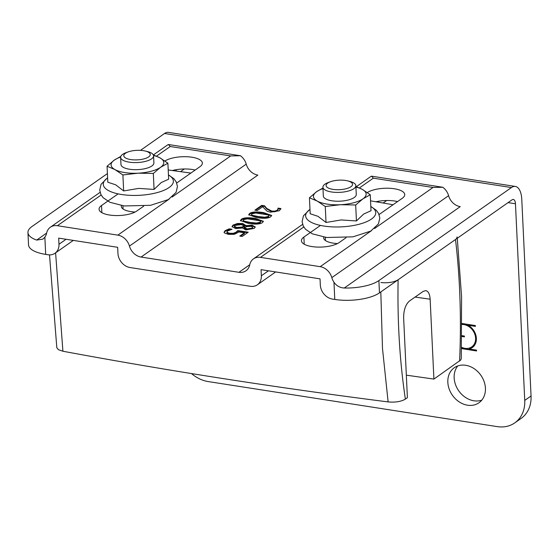 <?xml version="1.0" encoding="UTF-8"?>
<svg xmlns="http://www.w3.org/2000/svg" width="559" height="559" viewBox="0 0 559 559"><rect width="100%" height="100%" fill="white"/><g stroke="black" fill="none" stroke-linecap="round" stroke-linejoin="round"><path stroke-width="0.84" d="M461.93 335.673L464.396 336.057L464.438 336.867L461.916 336.476M464.424 336.595L461.916 336.204M471.901 346.79A12.752 10.341 -125.1 0 0 472.062 346.678A12.752 10.341 -125.1 0 0 474.668 332.885A12.752 10.341 -125.1 0 0 462.02 324.241M461.671 347.307A12.752 10.341 -125.1 0 0 471.74 346.901A12.752 10.341 -125.1 0 0 474.43 333.269A12.752 10.341 -125.1 0 0 462.02 324.451M461.636 348.362L476.568 350.689M475.409 326.107L468.058 325.233A13.626 11.047 54.9 0 1 476.135 336.378A13.626 11.047 54.9 0 1 472.243 347.614A13.626 11.047 54.9 0 1 469.176 348.998L469.497 348.781A13.626 11.047 -125.1 0 0 472.397 347.502M469.176 348.998L476.541 350.151L476.582 350.961L461.629 348.627M462.02 323.486L475.381 325.569L475.423 326.379L468.058 325.233M249.733 264.742L238.952 272.31A13.185 10.698 -125.1 0 0 245.946 270.815A13.185 10.698 -125.1 0 0 249.712 264.84A13.185 10.698 54.9 0 1 253.479 258.866A13.185 10.698 54.9 0 1 260.473 257.371L320.188 266.671A13.185 10.698 54.9 0 1 331.815 277.634A13.185 10.698 -125.1 0 0 333.968 282.239L334.778 299.442A32.967 11.872 -2.7 0 0 379.47 292.874L378.89 280.583L511.443 187.551A19.782 9.119 -81.1 0 1 515.356 186.447A19.782 9.119 -81.1 0 1 521.778 199.346L531.05 395.975L524.74 400.405A32.967 26.741 54.9 0 1 514.769 422.884A32.967 26.741 54.9 0 1 497.279 426.622L208.179 381.566A32.967 26.741 54.9 0 1 191.499 373.566M524.74 400.405L515.468 203.776A6.596 3.04 98.9 0 0 513.323 199.472A6.596 3.04 98.9 0 0 512.016 199.843L379.47 292.874M447.836 382.321A21.431 17.385 54.9 0 1 454.32 367.71A21.431 17.385 54.9 0 1 480.859 375.264A21.431 17.385 54.9 0 1 478.937 402.787A21.431 17.385 54.9 0 1 459.239 401.914A21.431 17.385 54.9 0 1 447.836 382.321M244.199 227.492L244.234 228.107L247.183 229.511L252.242 228.687L252.801 227.268L251.033 226.318L247.022 226.598L244.199 227.492L247.155 228.897L252.214 228.072L252.801 227.268M234.424 226.276L234.459 226.891L236.841 228.079L241.614 227.709L241.586 227.094L244.472 226.15L241.404 224.592L235.046 225.424L234.424 226.276L236.813 227.464L241.586 227.094M241.614 227.709L244.5 226.765L244.472 226.15M232.069 226.877L233.075 225.71L237.463 224.124L242.732 224.131L246.072 226.255L252.235 225.843L255.197 227.275M233.047 225.095L237.435 223.509L242.697 223.516L246.044 225.64L252.207 225.228L255.239 226.961L254.205 228.393L245.736 229.924L242.564 227.981L235.549 228.575L232.006 226.57L233.047 225.095L233.075 225.71M246.156 226.269L246.128 225.654M246.072 226.255L246.051 225.445M243.109 220.316L244.143 221.727L256.497 223.649L260.214 222.838L260.697 221.546L259.704 220.735L247.448 218.821L243.612 219.638L243.109 220.316L244.115 221.112L249.887 222.356L256.469 223.034L260.187 222.223L260.697 221.546M240.517 220.861L241.39 219.904C243.745 218.213 248.434 217.933 255.456 219.065L263.324 221.602M248.378 223.411L240.433 220.56L241.362 219.289C243.717 217.605 248.406 217.318 255.428 218.45L263.373 221.294L262.437 222.573C260.061 224.25 255.372 224.529 248.378 223.411M251.403 214.495L252.43 215.914L264.784 217.828L268.509 217.018L268.984 215.725L267.992 214.922L255.736 213L251.899 213.824L251.403 214.495L252.402 215.299L258.174 216.536L264.756 217.213L268.481 216.403L268.984 215.725M248.804 215.04L249.677 214.09C252.032 212.399 256.721 212.12 263.743 213.245L271.611 215.788M256.672 217.591L248.72 214.74L249.649 213.475C252.004 211.784 256.693 211.505 263.715 212.63L271.667 215.474L270.724 216.759C268.348 218.436 263.666 218.709 256.672 217.591M255.645 210.268L261.745 205.985L264.617 206.432L266.818 209.066L271.849 211.721L274.937 211.735L277.11 210.911L278.033 209.716L277.991 208.786M278.068 208.738L280.73 209.143M261.745 205.985L261.717 205.37L264.582 205.817L266.79 208.451L271.821 211.106L274.909 211.12L277.075 210.303L278.005 209.101L278.047 208.116L280.932 208.563L279.318 210.743L270.465 212.182L266.985 211.155L262.674 206.711L257.245 210.519L254.904 210.149L261.717 205.37M278.075 208.731L278.047 208.116M278.033 209.716L277.963 208.172M264.617 206.432L264.582 205.817M240.524 236.198L244.451 233.438L244.423 232.823L239.028 231.985L234.312 234.305L228.289 234.34L224.397 232.9L224.061 232.195L225.123 230.685L229.162 228.834L232.034 229.281L227.443 231.07L227.08 232.383L229.812 233.292L233.355 233.306L236.101 232.181L237.792 230.574L248.224 232.195L242.166 236.45L239.783 236.08L244.423 232.823M227.108 232.998L226.835 231.929L227.108 232.998L229.84 233.907L233.389 233.921L236.129 232.796L237.82 231.188L247.511 232.698M224.131 232.495L225.151 231.3L229.19 229.449L230.692 229.686M237.82 231.188L237.792 230.574M233.389 233.921L233.355 233.306M229.19 229.449L229.162 228.834M378.89 280.583A32.967 11.872 177.3 0 1 344.281 288.018C339.914 287.78 336.476 285.852 333.968 282.239M515.356 186.447L168.441 132.378A19.782 9.119 98.9 0 0 164.521 133.489L140.491 150.357M107.412 173.576L31.975 226.521A32.967 11.872 177.3 0 0 27.95 232.579A32.967 11.872 177.3 0 0 36.677 240.077L42.889 239.133L44.867 237.184A13.185 10.698 -125.1 0 0 46.614 233.187A13.185 10.698 54.9 0 1 50.38 227.213A13.185 10.698 54.9 0 1 57.374 225.717L117.816 235.136A13.185 10.698 54.9 0 1 129.45 246.1A13.185 10.698 -125.1 0 0 141.085 257.056L257.853 175.107A13.185 10.698 54.9 0 1 246.226 164.143A13.185 10.698 -125.1 0 0 240.468 155.737L230.671 155.933L172.144 197.006M238.952 272.31L141.085 257.056M457.779 365.928A21.431 17.385 -125.1 0 0 454.153 377.891A21.431 17.385 -125.1 0 0 481.788 400.139M66.088 239.273L58.974 244.262L58.688 238.12L117.663 247.309L117.956 253.458A13.185 10.698 54.9 0 0 130.1 267.544L250.362 286.292A13.185 10.698 54.9 0 0 257.357 284.797A13.185 10.698 54.9 0 0 261.346 275.804L261.053 269.655L320.034 278.85L320.321 284.992A13.185 10.698 54.9 0 0 332.465 299.086L334.778 299.442M195.189 170.034A20.11 7.239 -2.7 0 0 172.298 170.53M397.554 201.575A20.11 7.239 -2.7 0 0 375.9 201.764M359.416 187.929L373.328 178.167L371.532 176.162L442.833 187.279L433.036 187.468L374.516 228.54M442.428 187.216L436.299 186.259M377.325 177.07L371.595 176.176M371.532 176.162A13.185 10.698 -125.1 0 0 370.254 176.91L356.335 186.678M156.499 156.15L170.222 146.514L168.427 144.508L240.468 155.737M240.063 155.675L233.935 154.724M174.96 145.529L168.49 144.522M168.427 144.508A13.185 10.698 -125.1 0 0 167.148 145.256L153.369 154.927M514.769 422.884L521.079 418.453A32.967 26.741 -125.1 0 0 531.05 395.975M27.95 232.579L28.53 244.87A32.967 11.872 -2.7 0 0 45.684 254.387L44.867 237.184M58.974 244.262A13.185 10.698 54.9 0 1 54.992 253.255A13.185 10.698 54.9 0 1 47.99 254.75L45.684 254.387M180.529 171.655L184.337 168.979M383.139 203.015L386.709 200.513M143.663 206.201L136.794 211.023A20.11 7.239 177.3 0 1 114.357 215.508A20.11 7.239 177.3 0 1 99.069 209.22A20.11 7.239 177.3 0 1 101.521 205.523L118.117 193.882M164.954 161.013A20.11 7.239 177.3 0 1 187.384 156.758A20.11 7.239 177.3 0 1 202.365 163.025A20.11 7.239 177.3 0 1 199.912 166.722L176.714 183.003M176.162 171.054L176.099 169.719M344.281 288.018L460.225 206.641A13.185 10.698 54.9 0 1 448.591 195.678A13.185 10.698 -125.1 0 0 442.833 187.279M378.513 202.218L378.464 201.254M346.035 237.736L339.159 242.564A20.11 7.239 177.3 0 1 316.722 247.05A20.11 7.239 177.3 0 1 301.434 240.761A20.11 7.239 177.3 0 1 303.886 237.065L320.482 225.417M367.319 192.555A20.11 7.239 177.3 0 1 389.749 188.292A20.11 7.239 177.3 0 1 404.73 194.567A20.11 7.239 177.3 0 1 402.277 198.263L379.086 214.544M415.099 297.067L430.144 299.205L433.91 379.086L460.728 360.017L461.259 358.71L461.594 297.032L457.283 238.26M433.91 379.086L406.337 375.166M457.129 236.918L456.731 238.323L455.711 239.364L398.113 279.786C393.871 282.274 388.135 283.196 380.917 282.554M430.144 299.205C429.773 294.083 428.334 291.218 425.818 290.603L423.247 291.351L409.363 301.091C405.575 304.522 403.661 310.098 403.633 317.812L407.399 397.694L405.373 399.112C399.762 361.764 397.337 321.991 398.113 279.786M380.812 291.931L382.489 348.474L388.121 401.914C395.374 402.55 401.124 401.614 405.373 399.112M388.121 401.914A2963.811 1066.963 177.3 0 1 62.908 351.234L55.6 252.829M49.513 254.883L56.815 347.726L58.478 349.71L62.908 351.234M190.857 173.073A2963.811 1066.963 -2.7 0 0 168.217 169.978M393.04 204.741A2963.811 1066.963 -2.7 0 0 370.554 200.849M135.124 212.015A18.133 6.526 177.3 0 1 121.289 206.348A18.133 6.526 177.3 0 1 121.387 205.537M337.496 243.556A18.133 6.526 177.3 0 1 323.661 237.882A18.133 6.526 177.3 0 1 323.759 237.079M348.767 181.193A13.248 4.772 177.3 0 1 348.355 188.041A13.248 4.772 177.3 0 1 329.447 188.509A13.248 4.772 177.3 0 1 330.725 181.64A13.248 4.772 177.3 0 1 347.558 180.85A13.248 4.772 177.3 0 1 348.767 181.193M330.725 181.64L328.699 182.353A16.484 5.932 -2.7 0 0 322.92 187.209A16.484 5.932 -2.7 0 0 327.623 191.073A16.484 5.932 -2.7 0 0 345.741 191.653A16.484 5.932 -2.7 0 0 355.852 185.651A16.484 5.932 -2.7 0 0 351.15 181.794A16.484 5.932 -2.7 0 0 349.641 181.361L347.558 180.85M323.333 196.006A16.484 5.932 -2.7 0 0 324.716 198.249A16.484 5.932 -2.7 0 0 339.089 201.212A16.484 5.932 -2.7 0 0 354.252 197.502A16.484 5.932 -2.7 0 0 355.098 196.817A16.484 5.932 -2.7 0 0 356.265 194.448M322.983 188.621A26.371 9.496 -2.7 0 0 316.673 191.639A26.371 9.496 -2.7 0 0 317.302 201.114A26.371 9.496 -2.7 0 0 340.431 204.72A26.371 9.496 -2.7 0 0 362.931 198.85A26.371 9.496 -2.7 0 0 362.295 189.375A26.371 9.496 -2.7 0 0 355.915 187.062M355.894 186.517L362.295 189.375L370.268 194.756L362.931 198.85L355.685 204.985L340.431 204.72L325.268 206.495L317.302 201.114L309.434 197.774L316.673 191.639L322.955 188.02M355.685 204.985L356.439 220.959L363.643 214.069L371.015 210.729L370.268 194.756M356.439 220.959L341.151 219.939L326.023 222.468L318.022 216.34L310.182 213.748L309.434 197.774M326.023 222.468L325.268 206.495M120.968 164.465A16.484 5.932 -2.7 0 0 122.351 166.715A16.484 5.932 -2.7 0 0 136.717 169.67A16.484 5.932 -2.7 0 0 151.887 165.96A16.484 5.932 -2.7 0 0 152.733 165.275A16.484 5.932 -2.7 0 0 153.9 162.914M120.639 157.072A26.371 9.496 -2.7 0 0 114.302 160.105A26.371 9.496 -2.7 0 0 114.937 169.58A26.371 9.496 -2.7 0 0 138.066 173.185A26.371 9.496 -2.7 0 0 160.559 167.309A26.371 9.496 -2.7 0 0 159.93 157.834A26.371 9.496 -2.7 0 0 153.522 155.521M153.313 154.906L159.93 157.834L167.896 163.214L160.559 167.309L153.32 173.444L138.066 173.185L122.903 174.96L114.937 169.58L107.062 166.24L114.302 160.105L120.821 156.373M153.32 173.444L154.074 189.417L161.278 182.534L168.65 179.187L167.896 163.214M154.074 189.417L138.779 188.404L123.658 190.933L115.657 184.798L107.817 182.213L107.062 166.24M123.658 190.933L122.903 174.96M124.056 154.682A13.248 4.772 177.3 0 1 128.437 151.824A13.248 4.772 177.3 0 1 145.27 151.035A13.248 4.772 177.3 0 1 148.54 156.988A13.248 4.772 177.3 0 1 132.385 159.769A13.248 4.772 177.3 0 1 124.056 154.682M128.437 151.824L126.411 152.53A16.484 5.932 -2.7 0 0 120.961 156.087A16.484 5.932 -2.7 0 0 120.632 157.386A16.484 5.932 -2.7 0 0 135.578 162.592A16.484 5.932 -2.7 0 0 153.236 157.142A16.484 5.932 -2.7 0 0 153.564 155.835A16.484 5.932 -2.7 0 0 147.352 151.545L145.27 151.035M508.061 202.624L515.468 203.776M252.242 228.687L252.214 228.072M247.183 229.511L247.155 228.897M236.841 228.079L236.813 227.464M237.463 224.124L237.435 223.509M252.235 225.843L252.207 225.228M242.732 224.131L242.697 223.516M244.143 221.727L244.115 221.112M256.497 223.649L256.469 223.034M241.39 219.904L241.362 219.289M255.456 219.065L255.428 218.45M252.43 215.914L252.402 215.299M264.784 217.828L264.756 217.213M249.677 214.09L249.649 213.475M263.743 213.245L263.715 212.63M277.11 210.911L277.075 210.303M274.937 211.735L274.909 211.12M271.849 211.721L271.821 211.106M266.818 209.066L266.79 208.451M236.129 232.796L236.101 232.181M229.84 233.907L229.812 233.292M225.151 231.3L225.123 230.685M164.521 133.489L511.443 187.551M46.635 233.089L36.677 240.077M268.46 270.808L261.346 275.804M373.328 178.167L433.036 187.468M260.473 257.371L303.768 226.982M170.222 146.514L230.671 155.933M57.374 225.717L101.137 195M101.521 205.523L101.857 212.672M303.886 237.065L304.229 244.206M169.111 199.137L117.816 235.136M129.45 246.1L246.226 164.143M371.476 230.671L320.188 266.671M331.815 277.634L448.591 195.678M455.501 239.511C460.078 277.956 461.448 318.476 459.603 361.058M309.979 209.415A35.098 12.633 -2.7 0 0 309.924 209.457A35.098 12.633 -2.7 0 0 323.899 226.046A35.098 12.633 -2.7 0 0 365.949 221.993A35.098 12.633 -2.7 0 0 370.82 206.55M107.614 177.881A35.098 12.633 -2.7 0 0 107.552 177.923A35.098 12.633 -2.7 0 0 121.534 194.504A35.098 12.633 -2.7 0 0 163.584 190.451A35.098 12.633 -2.7 0 0 168.455 175.009M278.089 209.311L278.061 208.696M302.587 224.397L253.479 258.866M100.068 192.338L50.38 227.213M275.678 271.933L257.357 284.797M73.313 240.398L54.992 253.255M356.265 194.49L355.852 185.651M325.436 240.524L325.282 237.316M323.333 196.041L322.92 187.209M309.972 209.262L303.439 215.837L302.098 221.588L303.271 226.095L305.542 229.288L312.348 233.844L326.673 237.498L352.967 236.834L370.736 231.105L378.415 223.935L379.82 218.017L378.625 213.51L376.333 210.317L370.813 206.39M107.608 177.72L101.067 184.295L99.733 190.053L100.906 194.56L103.177 197.753L109.976 202.309L124.301 205.964L150.602 205.3L168.364 199.57L176.05 192.394L177.455 186.482L176.253 181.975L173.968 178.775L168.448 174.855M153.9 162.948L153.564 155.835M123.064 208.982L122.917 205.775M120.968 164.5L120.632 157.386"/></g></svg>
